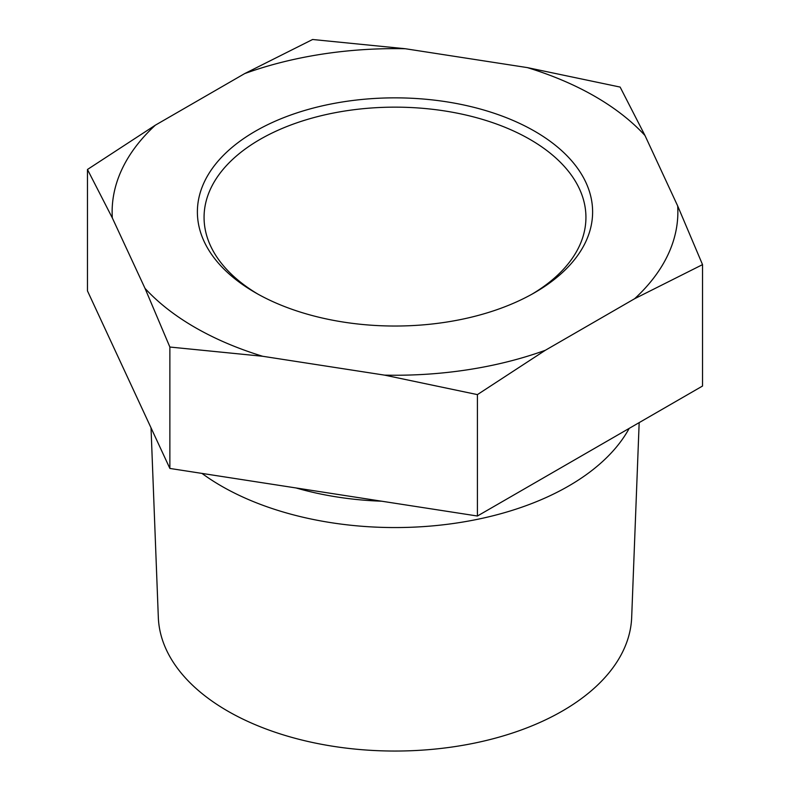 <?xml version="1.0" encoding="UTF-8"?>
<svg xmlns="http://www.w3.org/2000/svg" width="790" height="790" viewBox="0 0 790 790"><rect width="100%" height="100%" fill="white"/><g stroke="black" fill="none" stroke-linecap="round" stroke-linejoin="round"><path stroke-width="1.19" d="M151.028 427.854L158.326 617.415A236.733 136.67 0 0 0 227.609 711.02A236.733 136.67 0 0 0 483.154 741.218A236.733 136.67 0 0 0 631.674 617.415L639.169 422.62M534.731 131.268A197.609 114.086 0 0 0 255.269 131.268A197.609 114.086 0 0 0 255.269 292.616L255.269 292.616A197.609 114.086 0 0 0 534.731 292.616A197.609 114.086 0 0 0 534.731 131.268M532.332 293.969A190.933 110.235 0 0 0 585.933 217.388A190.933 110.235 0 0 0 530.011 139.435A190.933 110.235 0 0 0 321.935 115.538A190.933 110.235 0 0 0 204.067 217.388A190.933 110.235 0 0 0 257.668 293.969M201.973 473.407A245.522 141.756 0 0 0 221.388 486.038A245.522 141.756 0 0 0 629.186 428.387M595.018 96.459A282.869 163.313 0 0 0 527.355 67.604L620.13 87.078L644.995 135.534A282.869 163.313 0 0 0 595.018 96.459M527.355 67.604L405.379 48.743A282.869 163.313 0 0 0 244.673 73.598L155.383 125.156A282.869 163.313 0 0 0 112.318 217.931L145.005 288.35A282.869 163.313 0 0 0 262.645 356.27L384.621 375.141A282.869 163.313 0 0 0 545.327 350.286L634.617 298.729A282.869 163.313 0 0 0 677.682 205.953L644.995 135.534M112.318 217.931L87.463 169.485L87.463 290.878L169.87 468.44L169.87 347.037L145.005 288.35M87.463 169.485L155.383 125.156M244.673 73.598L312.593 39.5L405.379 48.743M677.682 205.953L702.537 264.63L634.617 298.729M169.87 468.44L477.407 516.018L702.537 386.034L702.537 264.63M545.327 350.286L477.407 394.615L384.621 375.141M477.407 516.018L477.407 394.615M262.645 356.27L169.87 347.037M296.053 487.963A221.417 127.832 0 0 0 381.649 501.206"/></g></svg>
